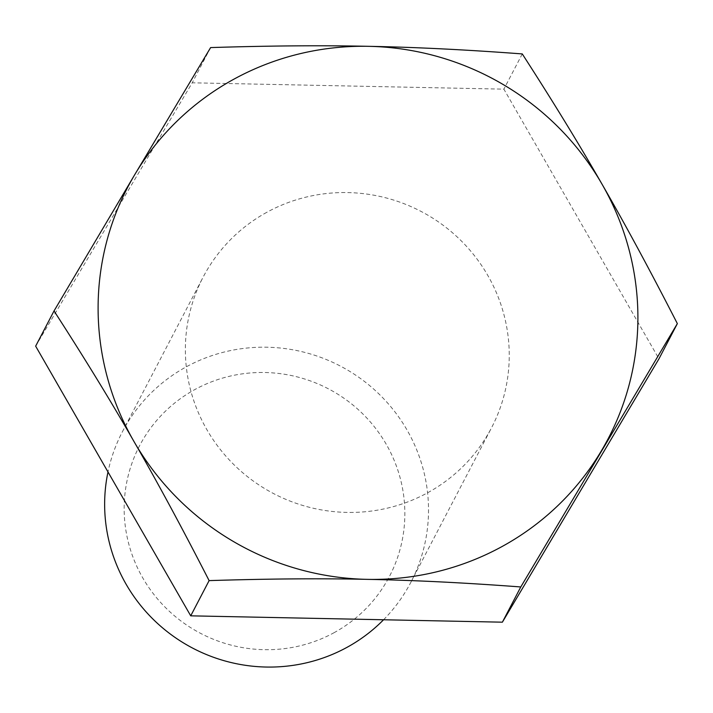 <?xml version="1.0" encoding="UTF-8"?>
<svg xmlns="http://www.w3.org/2000/svg" width="713" height="713" viewBox="0 0 713 713"><rect width="100%" height="100%" fill="white"/><g stroke="black" fill="none" stroke-linecap="round" stroke-linejoin="round"><path stroke-width="0.53" stroke-dasharray="3.56 2.67" d="M383.567 619.766A162.68 159.186 27.6 0 0 410.795 582.414A162.68 159.186 27.6 0 0 378.273 393.309A162.68 159.186 27.6 0 0 185.995 366.999A162.68 159.186 27.6 0 0 122.36 431.846A162.68 159.186 27.6 0 0 107.993 471.953M334.344 632.547A140.996 137.966 -152.4 0 1 124.16 508.235A140.996 137.966 -152.4 0 1 335.021 392.506A140.996 137.966 -152.4 0 1 334.344 632.547M266.724 212.358A162.68 159.186 27.6 0 0 203.089 277.205A162.68 159.186 27.6 0 0 273.64 493.61A162.68 159.186 27.6 0 0 491.524 427.782A162.68 159.186 27.6 0 0 459.003 238.668A162.68 159.186 27.6 0 0 266.724 212.358M35.65 346.153L192.225 82.806L503.886 89.152L658.964 358.835M210.62 47.584L192.225 82.806M522.273 53.93L503.886 89.152M410.795 582.414L491.524 427.782M122.36 431.846L203.089 277.205"/><path stroke-width="1.07" d="M107.993 471.953A162.68 159.186 27.6 0 0 171.575 634.962A162.68 159.186 27.6 0 0 347.16 647.261A162.68 159.186 27.6 0 0 383.567 619.766M190.727 615.836L35.65 346.153L54.036 310.93L134.641 174.828A271.136 265.316 -152.4 0 1 368.755 46.327A271.136 265.316 -152.4 0 1 602.12 184.346A271.136 265.316 -152.4 0 1 601.371 450.857A271.136 265.316 -152.4 0 1 367.257 579.357A271.136 265.316 -152.4 0 1 133.884 441.347A271.136 265.316 -152.4 0 1 134.641 174.828L210.62 47.584C269.87 45.721 322.579 45.302 368.755 46.327C415.019 47.183 466.195 49.714 522.273 53.93C552.548 100.791 579.17 144.258 602.12 184.346C625.167 224.256 650.238 270.682 677.35 323.613L658.964 358.835L502.38 622.182L190.727 615.836L209.114 580.614C182.011 527.682 156.931 481.257 133.884 441.347C110.934 401.259 84.321 357.792 54.036 310.93M677.35 323.613L520.775 586.959L502.38 622.182M520.775 586.959C464.689 582.744 413.522 580.213 367.257 579.357C321.082 578.332 268.364 578.751 209.114 580.614"/></g></svg>
